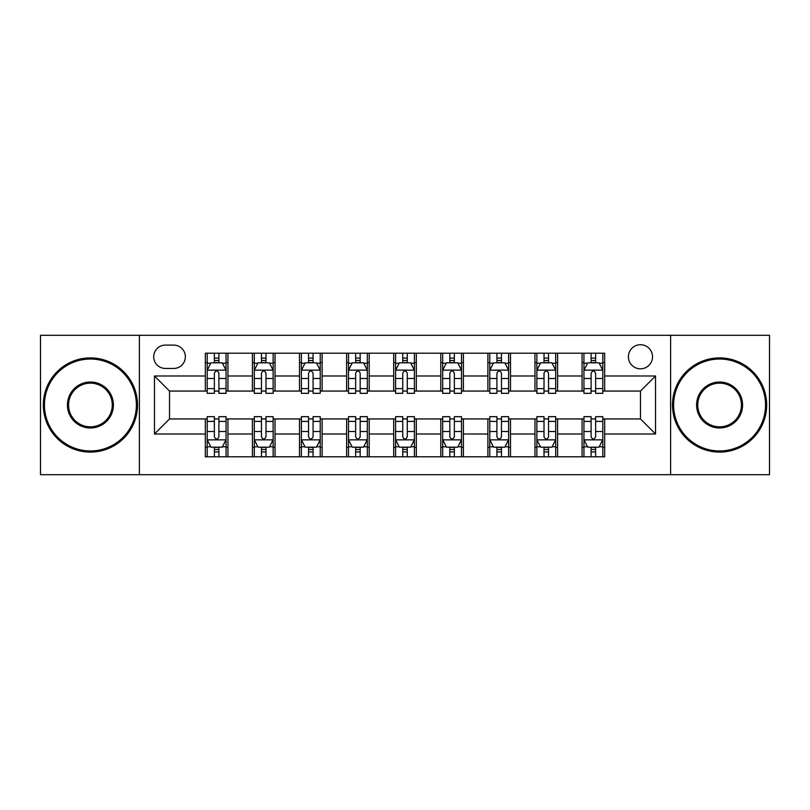 <?xml version="1.0" encoding="UTF-8"?>
<svg xmlns="http://www.w3.org/2000/svg" width="810" height="810" viewBox="0 0 810 810"><rect width="100%" height="100%" fill="white"/><g stroke="black" fill="none" stroke-linecap="round" stroke-linejoin="round"><path stroke-width="1.21" d="M640.467 344.726A12.059 12.059 0 0 0 628.408 356.775A12.059 12.059 0 0 0 640.467 368.833A12.059 12.059 0 0 0 652.526 356.775A12.059 12.059 0 0 0 640.467 344.726M670.609 474.7L769.5 474.7L769.5 335.3L670.609 335.3L670.609 474.7L139.391 474.7L139.391 335.3L40.5 335.3L40.5 474.7L139.391 474.7M165.392 368.459L173.674 368.459A11.674 11.674 0 0 0 185.358 356.775A11.674 11.674 0 0 0 173.674 345.1L165.392 345.1A11.674 11.674 0 0 0 153.708 356.775A11.674 11.674 0 0 0 165.392 368.459M670.609 335.3L139.391 335.3M205.325 434.008L154.467 434.008L154.467 375.992L205.325 375.992L205.325 391.058L169.533 391.058L169.533 418.942L205.325 418.942L205.325 456.8L604.675 456.8L604.675 418.942L640.467 418.942L640.467 391.058L604.675 391.058L604.675 375.992L655.533 375.992L655.533 434.008L604.675 434.008M604.675 375.992L604.675 353.2L205.325 353.2L205.325 375.992M582.066 353.2L582.066 391.058L583.949 391.058M591.108 391.058L595.633 391.058M602.792 391.058L604.675 391.058M582.066 391.058L555.701 391.058M534.975 353.2L534.975 391.058L536.858 391.058M544.016 391.058L548.542 391.058M534.975 391.058L508.609 391.058M487.883 353.2L487.883 391.058L489.767 391.058M496.925 391.058L501.451 391.058M487.883 391.058L461.508 391.058M440.792 353.2L440.792 391.058L442.675 391.058M449.833 391.058L454.349 391.058M440.792 391.058L414.416 391.058M393.7 353.2L393.7 391.058L395.584 391.058M402.742 391.058L407.258 391.058M393.7 391.058L367.325 391.058M346.609 353.2L346.609 391.058L348.492 391.058M355.651 391.058L360.166 391.058M346.609 391.058L320.233 391.058M299.508 353.2L299.508 391.058L301.391 391.058M308.549 391.058L313.075 391.058M299.508 391.058L273.142 391.058M252.416 353.2L252.416 391.058L254.299 391.058M261.458 391.058L265.984 391.058M252.416 391.058L226.051 391.058M205.325 391.058L207.208 391.058M214.367 391.058L218.892 391.058M205.325 418.942L207.208 418.942M214.367 418.942L218.892 418.942M226.051 418.942L227.934 418.942L227.934 456.8M254.299 418.942L227.934 418.942M261.458 418.942L265.984 418.942M273.142 418.942L275.025 418.942L275.025 456.8M301.391 418.942L275.025 418.942M308.549 418.942L313.075 418.942M320.233 418.942L322.117 418.942L322.117 456.8M348.492 418.942L322.117 418.942M355.651 418.942L360.166 418.942M367.325 418.942L369.208 418.942L369.208 456.8M395.584 418.942L369.208 418.942M402.742 418.942L407.258 418.942M414.416 418.942L416.3 418.942L416.3 456.8M442.675 418.942L416.3 418.942M449.833 418.942L454.349 418.942M461.508 418.942L463.391 418.942L463.391 456.8M489.767 418.942L463.391 418.942M496.925 418.942L501.451 418.942M508.609 418.942L510.492 418.942L510.492 456.8M536.858 418.942L510.492 418.942M544.016 418.942L548.542 418.942M555.701 418.942L557.584 418.942L557.584 456.8M583.949 418.942L557.584 418.942M591.108 418.942L595.633 418.942M602.792 418.942L604.675 418.942M227.934 353.2L227.934 391.058M205.325 362.617L207.208 362.617M214.367 362.617L218.892 362.617M226.051 362.617L227.934 362.617M205.325 447.383L207.208 447.383M214.367 447.383L218.892 447.383M226.051 447.383L227.934 447.383M252.416 418.942L252.416 456.8M275.025 353.2L275.025 391.058M252.416 362.617L254.299 362.617M261.458 362.617L265.984 362.617M273.142 362.617L275.025 362.617M252.416 447.383L254.299 447.383M261.458 447.383L265.984 447.383M273.142 447.383L275.025 447.383M299.508 418.942L299.508 456.8M299.508 447.383L301.391 447.383M308.549 447.383L313.075 447.383M320.233 447.383L322.117 447.383M322.117 353.2L322.117 391.058M299.508 362.617L301.391 362.617M308.549 362.617L313.075 362.617M320.233 362.617L322.117 362.617M346.609 418.942L346.609 456.8M346.609 447.383L348.492 447.383M355.651 447.383L360.166 447.383M367.325 447.383L369.208 447.383M369.208 353.2L369.208 391.058M346.609 362.617L348.492 362.617M355.651 362.617L360.166 362.617M367.325 362.617L369.208 362.617M393.7 418.942L393.7 456.8M393.7 447.383L395.584 447.383M402.742 447.383L407.258 447.383M414.416 447.383L416.3 447.383M416.3 353.2L416.3 391.058M393.7 362.617L395.584 362.617M402.742 362.617L407.258 362.617M414.416 362.617L416.3 362.617M440.792 418.942L440.792 456.8M440.792 447.383L442.675 447.383M449.833 447.383L454.349 447.383M461.508 447.383L463.391 447.383M463.391 353.2L463.391 391.058M440.792 362.617L442.675 362.617M449.833 362.617L454.349 362.617M461.508 362.617L463.391 362.617M487.883 418.942L487.883 456.8M487.883 447.383L489.767 447.383M496.925 447.383L501.451 447.383M508.609 447.383L510.492 447.383M510.492 353.2L510.492 391.058M487.883 362.617L489.767 362.617M496.925 362.617L501.451 362.617M508.609 362.617L510.492 362.617M534.975 418.942L534.975 456.8M534.975 447.383L536.858 447.383M544.016 447.383L548.542 447.383M555.701 447.383L557.584 447.383M557.584 353.2L557.584 391.058M534.975 362.617L536.858 362.617M544.016 362.617L548.542 362.617M555.701 362.617L557.584 362.617M582.066 418.942L582.066 456.8M582.066 447.383L583.949 447.383M591.108 447.383L595.633 447.383M602.792 447.383L604.675 447.383M582.066 362.617L583.949 362.617M591.108 362.617L595.633 362.617M602.792 362.617L604.675 362.617M169.533 391.058L154.467 375.992M169.533 418.942L154.467 434.008M655.533 375.992L640.467 391.058M655.533 434.008L640.467 418.942M218.892 358.091L214.367 358.091M226.051 388.597L218.892 388.597L218.892 393.326L226.051 393.326L226.051 370.342L222.274 362.809L210.975 362.809L207.208 370.342L207.208 393.326L214.367 393.326L214.367 388.597L207.208 388.597M207.208 370.342L207.208 353.2M226.051 370.342L226.051 353.2M214.367 362.809L214.367 353.2M218.892 353.2L218.892 362.809M218.892 388.597L218.892 373.167C217.384 370.261 215.875 370.261 214.367 373.167L214.367 388.597M214.367 451.909L218.892 451.909M207.208 421.402L214.367 421.402L214.367 416.674L207.208 416.674L207.208 439.658L210.975 447.191L222.274 447.191L226.051 439.658L226.051 416.674L218.892 416.674L218.892 421.402L226.051 421.402M226.051 439.658L226.051 456.8M207.208 439.658L207.208 456.8M218.892 447.191L218.892 456.8M214.367 456.8L214.367 447.191M214.367 421.402L214.367 436.833C215.875 439.739 217.384 439.739 218.892 436.833L218.892 421.402M265.984 358.091L261.458 358.091M273.142 388.597L265.984 388.597L265.984 393.326L273.142 393.326L273.142 370.342L269.376 362.809L258.066 362.809L254.299 370.342L254.299 393.326L261.458 393.326L261.458 388.597L254.299 388.597M254.299 370.342L254.299 353.2M273.142 370.342L273.142 353.2M261.458 362.809L261.458 353.2M265.984 353.2L265.984 362.809M265.984 388.597L265.984 373.167C264.475 370.261 262.966 370.261 261.458 373.167L261.458 388.597M313.075 358.091L308.549 358.091M320.233 388.597L313.075 388.597L313.075 393.326L320.233 393.326L320.233 370.342L316.467 362.809L305.167 362.809L301.391 370.342L301.391 393.326L308.549 393.326L308.549 388.597L301.391 388.597M301.391 370.342L301.391 353.2M320.233 370.342L320.233 353.2M308.549 362.809L308.549 353.2M313.075 353.2L313.075 362.809M313.075 388.597L313.075 373.167C311.567 370.261 310.058 370.261 308.549 373.167L308.549 388.597M360.166 358.091L355.651 358.091M367.325 388.597L360.166 388.597L360.166 393.326L367.325 393.326L367.325 370.342L363.558 362.809L352.259 362.809L348.492 370.342L348.492 393.326L355.651 393.326L355.651 388.597L348.492 388.597M348.492 370.342L348.492 353.2M367.325 370.342L367.325 353.2M355.651 362.809L355.651 353.2M360.166 353.2L360.166 362.809M360.166 388.597L360.166 373.167C358.658 370.261 357.159 370.261 355.651 373.167L355.651 388.597M261.458 451.909L265.984 451.909M254.299 421.402L261.458 421.402L261.458 416.674L254.299 416.674L254.299 439.658L258.066 447.191L269.376 447.191L273.142 439.658L273.142 416.674L265.984 416.674L265.984 421.402L273.142 421.402M273.142 439.658L273.142 456.8M254.299 439.658L254.299 456.8M265.984 447.191L265.984 456.8M261.458 456.8L261.458 447.191M261.458 421.402L261.458 436.833C262.966 439.739 264.475 439.739 265.984 436.833L265.984 421.402M308.549 451.909L313.075 451.909M301.391 421.402L308.549 421.402L308.549 416.674L301.391 416.674L301.391 439.658L305.167 447.191L316.467 447.191L320.233 439.658L320.233 416.674L313.075 416.674L313.075 421.402L320.233 421.402M320.233 439.658L320.233 456.8M301.391 439.658L301.391 456.8M313.075 447.191L313.075 456.8M308.549 456.8L308.549 447.191M308.549 421.402L308.549 436.833C310.058 439.739 311.567 439.739 313.075 436.833L313.075 421.402M355.651 451.909L360.166 451.909M348.492 421.402L355.651 421.402L355.651 416.674L348.492 416.674L348.492 439.658L352.259 447.191L363.558 447.191L367.325 439.658L367.325 416.674L360.166 416.674L360.166 421.402L367.325 421.402M367.325 439.658L367.325 456.8M348.492 439.658L348.492 456.8M360.166 447.191L360.166 456.8M355.651 456.8L355.651 447.191M355.651 421.402L355.651 436.833C357.149 439.739 358.658 439.739 360.166 436.833L360.166 421.402M407.258 358.091L402.742 358.091M414.416 388.597L407.258 388.597L407.258 393.326L414.416 393.326L414.416 370.342L410.65 362.809L399.35 362.809L395.584 370.342L395.584 393.326L402.742 393.326L402.742 388.597L395.584 388.597M395.584 370.342L395.584 353.2M414.416 370.342L414.416 353.2M402.742 362.809L402.742 353.2M407.258 353.2L407.258 362.809M407.258 388.597L407.258 373.167C405.759 370.261 404.251 370.261 402.742 373.167L402.742 388.597M402.742 451.909L407.258 451.909M395.584 421.402L402.742 421.402L402.742 416.674L395.584 416.674L395.584 439.658L399.35 447.191L410.65 447.191L414.416 439.658L414.416 416.674L407.258 416.674L407.258 421.402L414.416 421.402M414.416 439.658L414.416 456.8M395.584 439.658L395.584 456.8M407.258 447.191L407.258 456.8M402.742 456.8L402.742 447.191M402.742 421.402L402.742 436.833C404.241 439.739 405.749 439.739 407.258 436.833L407.258 421.402M90.416 359.033A45.967 45.967 0 0 0 44.459 405A45.967 45.967 0 0 0 90.416 450.967A45.967 45.967 0 0 0 136.384 405A45.967 45.967 0 0 0 90.416 359.033M90.416 452.091A47.091 47.091 0 0 1 43.325 405A47.091 47.091 0 0 1 90.416 357.909A47.091 47.091 0 0 1 137.508 405A47.091 47.091 0 0 1 90.416 452.091M90.416 382.016A22.984 22.984 0 0 1 113.4 405A22.984 22.984 0 0 1 90.416 427.984A22.984 22.984 0 0 1 67.432 405A22.984 22.984 0 0 1 90.416 382.016M90.416 426.85A21.85 21.85 0 0 0 112.266 405A21.85 21.85 0 0 0 90.416 383.15A21.85 21.85 0 0 0 68.566 405A21.85 21.85 0 0 0 90.416 426.85M719.584 359.033A45.967 45.967 0 0 0 673.616 405A45.967 45.967 0 0 0 719.584 450.967A45.967 45.967 0 0 0 765.541 405A45.967 45.967 0 0 0 719.584 359.033M719.584 452.091A47.091 47.091 0 0 1 672.492 405A47.091 47.091 0 0 1 719.584 357.909A47.091 47.091 0 0 1 766.675 405A47.091 47.091 0 0 1 719.584 452.091M719.584 382.016A22.984 22.984 0 0 1 742.567 405A22.984 22.984 0 0 1 719.584 427.984A22.984 22.984 0 0 1 696.6 405A22.984 22.984 0 0 1 719.584 382.016M719.584 426.85A21.85 21.85 0 0 0 741.433 405A21.85 21.85 0 0 0 719.584 383.15A21.85 21.85 0 0 0 697.734 405A21.85 21.85 0 0 0 719.584 426.85M454.349 358.091L449.833 358.091M461.508 388.597L454.349 388.597L454.349 393.326L461.508 393.326L461.508 370.342L457.741 362.809L446.442 362.809L442.675 370.342L442.675 393.326L449.833 393.326L449.833 388.597L442.675 388.597M442.675 370.342L442.675 353.2M461.508 370.342L461.508 353.2M449.833 362.809L449.833 353.2M454.349 353.2L454.349 362.809M454.349 388.597L454.349 373.167C452.851 370.261 451.342 370.261 449.833 373.167L449.833 388.597M501.451 358.091L496.925 358.091M508.609 388.597L501.451 388.597L501.451 393.326L508.609 393.326L508.609 370.342L504.832 362.809L493.533 362.809L489.767 370.342L489.767 393.326L496.925 393.326L496.925 388.597L489.767 388.597M489.767 370.342L489.767 353.2M508.609 370.342L508.609 353.2M496.925 362.809L496.925 353.2M501.451 353.2L501.451 362.809M501.451 388.597L501.451 373.167C499.942 370.261 498.433 370.261 496.925 373.167L496.925 388.597M548.542 358.091L544.016 358.091M555.701 388.597L548.542 388.597L548.542 393.326L555.701 393.326L555.701 370.342L551.934 362.809L540.624 362.809L536.858 370.342L536.858 393.326L544.016 393.326L544.016 388.597L536.858 388.597M536.858 370.342L536.858 353.2M555.701 370.342L555.701 353.2M544.016 362.809L544.016 353.2M548.542 353.2L548.542 362.809M548.542 388.597L548.542 373.167C547.034 370.261 545.525 370.261 544.016 373.167L544.016 388.597M449.833 451.909L454.349 451.909M442.675 421.402L449.833 421.402L449.833 416.674L442.675 416.674L442.675 439.658L446.442 447.191L457.741 447.191L461.508 439.658L461.508 416.674L454.349 416.674L454.349 421.402L461.508 421.402M461.508 439.658L461.508 456.8M442.675 439.658L442.675 456.8M454.349 447.191L454.349 456.8M449.833 456.8L449.833 447.191M449.833 421.402L449.833 436.833C451.342 439.739 452.841 439.739 454.349 436.833L454.349 421.402M496.925 451.909L501.451 451.909M489.767 421.402L496.925 421.402L496.925 416.674L489.767 416.674L489.767 439.658L493.533 447.191L504.832 447.191L508.609 439.658L508.609 416.674L501.451 416.674L501.451 421.402L508.609 421.402M508.609 439.658L508.609 456.8M489.767 439.658L489.767 456.8M501.451 447.191L501.451 456.8M496.925 456.8L496.925 447.191M496.925 421.402L496.925 436.833C498.433 439.739 499.942 439.739 501.451 436.833L501.451 421.402M544.016 451.909L548.542 451.909M536.858 421.402L544.016 421.402L544.016 416.674L536.858 416.674L536.858 439.658L540.624 447.191L551.934 447.191L555.701 439.658L555.701 416.674L548.542 416.674L548.542 421.402L555.701 421.402M555.701 439.658L555.701 456.8M536.858 439.658L536.858 456.8M548.542 447.191L548.542 456.8M544.016 456.8L544.016 447.191M544.016 421.402L544.016 436.833C545.525 439.739 547.034 439.739 548.542 436.833L548.542 421.402M595.633 358.091L591.108 358.091M602.792 388.597L595.633 388.597L595.633 393.326L602.792 393.326L602.792 370.342L599.025 362.809L587.726 362.809L583.949 370.342L583.949 393.326L591.108 393.326L591.108 388.597L583.949 388.597M583.949 370.342L583.949 353.2M602.792 370.342L602.792 353.2M591.108 362.809L591.108 353.2M595.633 353.2L595.633 362.809M595.633 388.597L595.633 373.167C594.125 370.261 592.616 370.261 591.108 373.167L591.108 388.597M591.108 451.909L595.633 451.909M583.949 421.402L591.108 421.402L591.108 416.674L583.949 416.674L583.949 439.658L587.726 447.191L599.025 447.191L602.792 439.658L602.792 416.674L595.633 416.674L595.633 421.402L602.792 421.402M602.792 439.658L602.792 456.8M583.949 439.658L583.949 456.8M595.633 447.191L595.633 456.8M591.108 456.8L591.108 447.191M591.108 421.402L591.108 436.833C592.616 439.739 594.125 439.739 595.633 436.833L595.633 421.402M252.416 434.008L227.934 434.008M252.416 375.992L227.934 375.992M299.508 375.992L275.025 375.992M299.508 434.008L275.025 434.008M346.609 375.992L322.117 375.992M346.609 434.008L322.117 434.008M393.7 375.992L369.208 375.992M393.7 434.008L369.208 434.008M440.792 375.992L416.3 375.992M440.792 434.008L416.3 434.008M487.883 375.992L463.391 375.992M487.883 434.008L463.391 434.008M534.975 375.992L510.492 375.992M534.975 434.008L510.492 434.008M582.066 375.992L557.584 375.992M582.066 434.008L557.584 434.008M225.95 370.15L207.299 370.15M207.208 363.255L210.752 363.255M222.507 363.255L226.051 363.255M214.367 378.503L207.208 378.503M226.051 378.503L218.892 378.503M218.892 360.49L214.367 360.49M207.299 439.85L225.95 439.85M226.051 446.745L222.507 446.745M210.752 446.745L207.208 446.745M218.892 431.497L226.051 431.497M207.208 431.497L214.367 431.497M214.367 449.509L218.892 449.509M273.041 370.15L254.401 370.15M254.299 363.255L257.843 363.255M269.598 363.255L273.142 363.255M261.458 378.503L254.299 378.503M273.142 378.503L265.984 378.503M265.984 360.49L261.458 360.49M320.142 370.15L301.492 370.15M301.391 363.255L304.935 363.255M316.69 363.255L320.233 363.255M308.549 378.503L301.391 378.503M320.233 378.503L313.075 378.503M313.075 360.49L308.549 360.49M367.234 370.15L348.583 370.15M348.492 363.255L352.026 363.255M363.781 363.255L367.325 363.255M355.651 378.503L348.492 378.503M367.325 378.503L360.166 378.503M360.166 360.49L355.651 360.49M254.401 439.85L273.041 439.85M273.142 446.745L269.598 446.745M257.843 446.745L254.299 446.745M265.984 431.497L273.142 431.497M254.299 431.497L261.458 431.497M261.458 449.509L265.984 449.509M301.492 439.85L320.142 439.85M320.233 446.745L316.69 446.745M304.935 446.745L301.391 446.745M313.075 431.497L320.233 431.497M301.391 431.497L308.549 431.497M308.549 449.509L313.075 449.509M348.583 439.85L367.234 439.85M367.325 446.745L363.781 446.745M352.026 446.745L348.492 446.745M360.166 431.497L367.325 431.497M348.492 431.497L355.651 431.497M355.651 449.509L360.166 449.509M414.325 370.15L395.675 370.15M395.584 363.255L399.127 363.255M410.873 363.255L414.416 363.255M402.742 378.503L395.584 378.503M414.416 378.503L407.258 378.503M407.258 360.49L402.742 360.49M395.675 439.85L414.325 439.85M414.416 446.745L410.873 446.745M399.127 446.745L395.584 446.745M407.258 431.497L414.416 431.497M395.584 431.497L402.742 431.497M402.742 449.509L407.258 449.509M461.416 370.15L442.766 370.15M442.675 363.255L446.219 363.255M457.974 363.255L461.508 363.255M449.833 378.503L442.675 378.503M461.508 378.503L454.349 378.503M454.349 360.49L449.833 360.49M508.508 370.15L489.858 370.15M489.767 363.255L493.31 363.255M505.065 363.255L508.609 363.255M496.925 378.503L489.767 378.503M508.609 378.503L501.451 378.503M501.451 360.49L496.925 360.49M555.599 370.15L536.959 370.15M536.858 363.255L540.402 363.255M552.157 363.255L555.701 363.255M544.016 378.503L536.858 378.503M555.701 378.503L548.542 378.503M548.542 360.49L544.016 360.49M442.766 439.85L461.416 439.85M461.508 446.745L457.974 446.745M446.219 446.745L442.675 446.745M454.349 431.497L461.508 431.497M442.675 431.497L449.833 431.497M449.833 449.509L454.349 449.509M489.858 439.85L508.508 439.85M508.609 446.745L505.065 446.745M493.31 446.745L489.767 446.745M501.451 431.497L508.609 431.497M489.767 431.497L496.925 431.497M496.925 449.509L501.451 449.509M536.959 439.85L555.599 439.85M555.701 446.745L552.157 446.745M540.402 446.745L536.858 446.745M548.542 431.497L555.701 431.497M536.858 431.497L544.016 431.497M544.016 449.509L548.542 449.509M602.701 370.15L584.051 370.15M583.949 363.255L587.493 363.255M599.248 363.255L602.792 363.255M591.108 378.503L583.949 378.503M602.792 378.503L595.633 378.503M595.633 360.49L591.108 360.49M584.051 439.85L602.701 439.85M602.792 446.745L599.248 446.745M587.493 446.745L583.949 446.745M595.633 431.497L602.792 431.497M583.949 431.497L591.108 431.497M591.108 449.509L595.633 449.509"/></g></svg>
